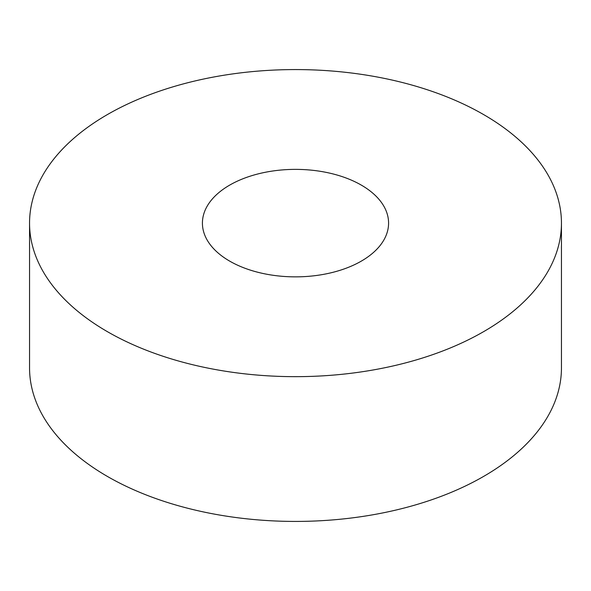 <?xml version="1.0" encoding="UTF-8"?>
<svg xmlns="http://www.w3.org/2000/svg" width="591" height="591" viewBox="0 0 591 591"><rect width="100%" height="100%" fill="white"/><g stroke="black" fill="none" stroke-linecap="round" stroke-linejoin="round"><path stroke-width="0.89" d="M361.323 185.116A93.082 53.744 0 0 0 259.877 173.466A93.082 53.744 0 0 0 202.418 223.117A93.082 53.744 0 0 0 229.677 261.119A93.082 53.744 0 0 0 331.123 272.769A93.082 53.744 0 0 0 388.582 223.117A93.082 53.744 0 0 0 361.323 185.116M107.444 331.691A265.95 153.542 0 0 0 397.278 364.972A265.95 153.542 0 0 0 561.45 223.117A265.95 153.542 0 0 0 483.556 114.543A265.95 153.542 0 0 0 193.722 81.263A265.95 153.542 0 0 0 29.55 223.117A265.95 153.542 0 0 0 107.444 331.691M29.55 223.117L29.55 367.883A265.95 153.542 0 0 0 107.444 476.457A265.95 153.542 0 0 0 397.278 509.738A265.95 153.542 0 0 0 561.45 367.883L561.45 223.117"/></g></svg>

